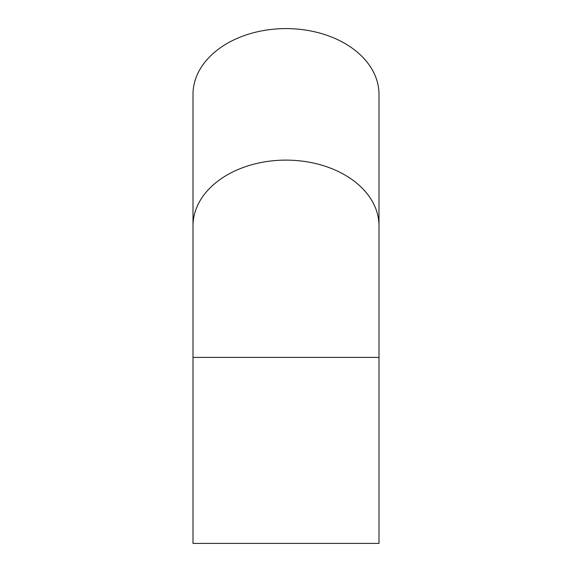 <?xml version="1.0" encoding="UTF-8"?>
<svg xmlns="http://www.w3.org/2000/svg" width="572" height="572" viewBox="0 0 572 572"><rect width="100%" height="100%" fill="white"/><g stroke="black" fill="none" stroke-linecap="round" stroke-linejoin="round"><path stroke-width="0.86" d="M193 225.883L193 94.359A93 65.759 0 0 1 286 28.6A93 65.759 0 0 1 379 94.359L379 357.4L193 357.4L193 225.883A93 65.759 0 0 1 286 160.117A93 65.759 0 0 1 379 225.883M193 357.4L193 543.4L379 543.4L379 357.4"/></g></svg>
